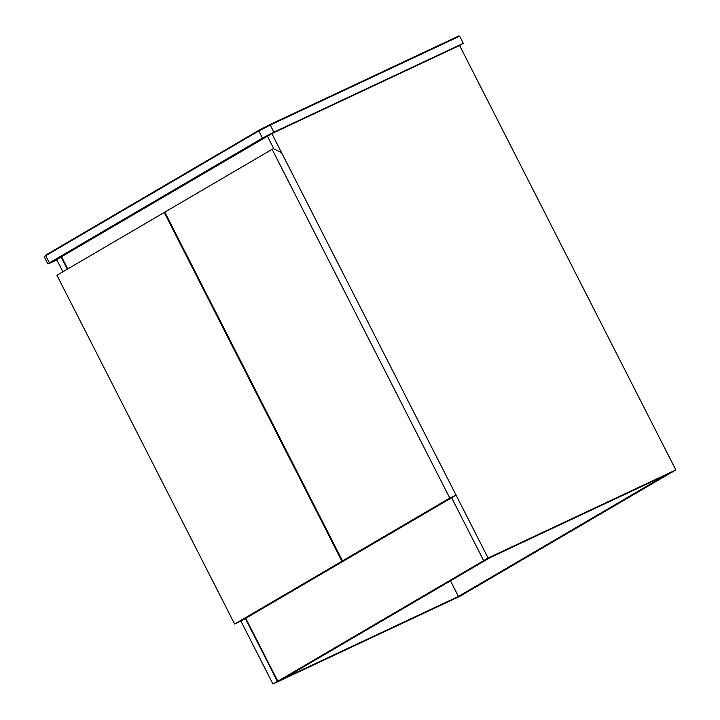 <?xml version="1.0" encoding="UTF-8"?>
<svg xmlns="http://www.w3.org/2000/svg" width="720" height="720" viewBox="0 0 720 720"><rect width="100%" height="100%" fill="white"/><g stroke="black" fill="none" stroke-linecap="round" stroke-linejoin="round"><path stroke-width="1.08" d="M458.676 36.018L269.703 124.695L270.243 125.037L459.648 36.162L458.676 36.018L269.685 124.704L270.243 125.037L258.822 130.95L45.729 255.708L45.891 255.006L258.975 130.239L258.822 130.95L258.975 130.239L269.685 124.704L258.948 130.257L45.864 255.024L44.217 256.752L45.891 255.006M56.862 259.911L51.309 262.521C47.583 264.231 46.944 264.348 49.383 262.872L262.467 138.105L273.888 132.201L463.293 43.317L459.585 45.495L675.846 469.926L671.391 472.536L483.66 560.628L488.106 558.018L271.845 133.587L267.399 136.188L273.915 148.977M44.217 256.752L47.862 263.916L49.383 262.872L45.729 255.708M463.293 43.317L459.648 36.162M675.846 469.926L488.106 558.018M451.611 497.727L483.66 560.628M271.845 133.587L459.585 45.495M277.398 681.39L465.138 593.298L460.683 595.908L272.943 684L277.398 681.39L245.349 618.498M67.365 269.181L61.137 256.959L56.682 259.56L62.91 271.791M165.474 211.878L164.223 212.472L341.928 561.222L234.639 624.042L240.894 621.099L272.943 684M61.137 256.959L267.813 135.999M234.639 624.042L56.943 275.283L164.223 212.472M341.928 561.222L348.156 558.234M240.894 621.099L348.183 558.288M67.761 268.947L61.551 256.761M277.812 681.201L484.074 560.43L490.329 557.496L284.076 678.258L277.812 681.201L245.745 618.264M245.763 618.3L452.025 497.538L245.763 618.3M458.46 596.43L664.722 475.668L670.977 472.734L464.715 593.496L458.46 596.43L450.504 580.815M449.802 498.06L456.057 495.126L348.777 557.937L342.522 560.871L164.817 212.121L272.106 149.31L449.802 498.06L342.522 560.871M456.057 495.126L281.493 152.505L273.357 148.716L272.106 149.31M262.467 138.105L258.822 130.95M273.888 132.201L270.243 125.037"/></g></svg>
